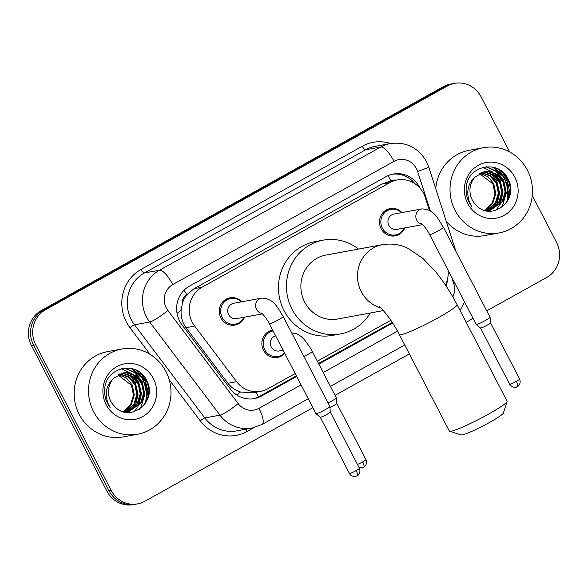 <?xml version="1.0" encoding="UTF-8"?>
<svg xmlns="http://www.w3.org/2000/svg" width="588" height="588" viewBox="0 0 588 588"><rect width="100%" height="100%" fill="white"/><g stroke="black" fill="none" stroke-linecap="round" stroke-linejoin="round"><path stroke-width="0.88" d="M284.746 353.381A13.869 13.171 -100.4 0 1 277.565 357.43A13.869 13.171 -100.4 0 1 263.483 350.235A13.869 13.171 -100.4 0 1 272.538 330.155A13.869 13.171 -100.4 0 1 272.692 330.133M244.601 317.138A13.869 13.171 -100.4 0 1 234.987 325.076A13.869 13.171 -100.4 0 1 220.904 317.88A13.869 13.171 -100.4 0 1 229.959 297.8A13.869 13.171 -100.4 0 1 241.771 301.791M404.816 227.916A13.869 13.171 -100.4 0 1 395.202 235.861A13.869 13.171 -100.4 0 1 381.12 228.659A13.869 13.171 -100.4 0 1 390.175 208.578A13.869 13.171 -100.4 0 1 401.986 212.577M429.46 210.43L425.345 197.627A26.004 24.703 79.6 0 0 423.603 193.459A26.004 24.703 79.6 0 0 397.201 179.965A26.004 24.703 79.6 0 0 389.998 182.552L202.051 287.223A26.004 24.703 79.6 0 0 194.665 326.083L236.633 381.685A26.004 24.703 79.6 0 0 260.631 391.373A26.004 24.703 79.6 0 0 267.834 388.778L295.198 373.542M182.449 303.151A26.004 24.703 -100.4 0 1 187.065 294.559L186.69 294.772A8.666 8.232 79.6 0 0 182.449 303.151L181.148 310.199C180.678 316.682 182.295 322.503 186.014 327.678L227.975 383.28C231.238 387.47 235.406 390.373 240.485 391.99L252.642 392.843L260.631 391.373M397.201 179.965L389.212 181.435L381.994 184.029L194.04 288.693L187.065 294.559M445.403 284.952A26.004 24.703 79.6 0 0 448.078 270.186M317.358 361.201L390.822 320.291M420.075 188.256A26.004 24.703 79.6 0 0 419.707 187.521A26.004 24.703 79.6 0 0 393.306 174.026A26.004 24.703 79.6 0 0 386.11 176.62L189.461 286.121A26.004 24.703 79.6 0 0 182.082 324.988L230.342 388.925A26.004 24.703 79.6 0 0 254.339 398.613A26.004 24.703 79.6 0 0 261.542 396.025L296.697 376.445M392.247 174.246A26.004 24.703 -100.4 0 1 414.819 183.64M142.171 378.547A34.67 32.935 -100.4 0 1 145.324 403.39A34.67 32.935 -100.4 0 0 142.171 378.547A34.67 32.935 -100.4 0 0 137.643 371.814A34.67 32.935 -100.4 0 1 142.171 378.547M141.612 373.77A34.67 32.935 -100.4 0 1 144.303 378.157A34.67 32.935 -100.4 0 1 145.736 381.281M148.205 391.373A34.67 32.935 -100.4 0 1 148.338 396.518M503.666 177.245A34.67 32.935 -100.4 0 1 506.819 202.088A34.67 32.935 -100.4 0 0 503.666 177.245A34.67 32.935 -100.4 0 0 499.139 170.513A34.67 32.935 -100.4 0 1 503.666 177.245M503.108 172.468A34.67 32.935 -100.4 0 1 505.798 176.848A34.67 32.935 -100.4 0 1 507.231 179.979M509.7 190.064A34.67 32.935 -100.4 0 1 509.833 195.216M532.272 195.576L556.527 242.374A26.004 24.703 -100.4 0 1 546.752 277.433L486.732 310.854M312.882 407.668L144.773 501.285A26.004 24.703 -100.4 0 1 137.57 503.872A26.004 24.703 -100.4 0 1 111.169 490.377L35.728 344.84A26.004 24.703 -100.4 0 1 45.511 309.78L447.49 85.936A26.004 24.703 -100.4 0 1 454.693 83.342A26.004 24.703 -100.4 0 1 481.087 96.836L509.656 151.947M473.097 318.446L466.196 322.29M409.373 353.932L335.05 395.32M137.57 503.872L133.307 504.658A26.004 24.703 -100.4 0 1 106.913 491.164L31.473 345.626A26.004 24.703 -100.4 0 1 41.248 310.567L443.227 86.715L445.359 86.326A26.004 24.703 -100.4 0 1 452.562 83.731A26.004 24.703 -100.4 0 0 445.359 86.326L43.38 310.177L445.359 86.326L447.49 85.936M31.473 345.626L33.597 345.237A26.004 24.703 -100.4 0 1 43.38 310.177A26.004 24.703 -100.4 0 0 33.597 345.237L109.037 490.774L33.597 345.237L35.728 344.84M135.438 504.269A26.004 24.703 -100.4 0 1 109.037 490.774A26.004 24.703 -100.4 0 0 135.438 504.269M135.879 369.896A34.67 32.935 -100.4 0 1 136.754 370.808A34.67 32.935 -100.4 0 0 135.879 369.896M497.375 168.594A34.67 32.935 -100.4 0 1 498.249 169.506A34.67 32.935 -100.4 0 0 497.375 168.594M446.064 285.944A26.004 24.703 79.6 0 0 447.475 279.293M318.865 364.104L392.637 323.018M296.381 375.828L259.411 396.415A26.004 24.703 -100.4 0 1 253.274 398.789M392.262 322.437L318.549 363.487M147.647 398.76A34.67 32.935 79.6 0 0 147.742 397.657M147.801 393.247A34.67 32.935 79.6 0 0 144.545 379.841M509.142 197.458A34.67 32.935 79.6 0 0 509.237 196.355M509.296 191.945A34.67 32.935 79.6 0 0 506.04 178.539M504.144 174.945A34.67 32.935 79.6 0 0 501.424 171.049M142.649 376.246A34.67 32.935 79.6 0 0 139.929 372.351M443.227 86.715A26.004 24.703 -100.4 0 1 450.43 84.128L454.693 83.342M455.105 210.438A43.336 41.167 -100.4 0 1 483.402 147.684A43.336 41.167 -100.4 0 1 527.399 170.175A43.336 41.167 -100.4 0 1 499.102 232.929A43.336 41.167 -100.4 0 1 455.105 210.438M435.759 188.77A43.336 41.167 -100.4 0 1 469.026 150.337L483.402 147.684M489.686 210.511L502.108 201.684L505.092 191.967L503.071 182.037L496.676 174.555L487.695 171.498L484.284 171.681M485.997 210.732L490.113 210.438L502.953 201.53L505.937 191.813L503.916 181.883L497.521 174.393L488.54 171.336L484.703 171.593L475.192 176.944A19.588 18.61 -100.4 0 0 472.252 199.898A19.588 18.61 -100.4 0 0 475.868 204.844C491.215 222.661 519.322 200.089 508.524 180.06C500.035 158.723 467.614 164.927 466.24 187.359C465.755 192.644 466.71 197.634 469.114 202.323L471.627 206.278L469.496 202.029C466.005 191.798 467.908 183.434 475.192 176.944M487.974 210.702L498.727 202.309L501.711 192.592L499.69 182.662L493.295 175.173L484.314 172.115L482.616 172.122M488.407 210.666L499.572 202.154L502.556 192.438L500.535 182.508L494.14 175.018L485.159 171.961L483.027 171.997M486.239 210.739L495.346 202.934L498.33 193.209L496.309 183.287L489.944 175.812L480.984 172.74M486.673 210.747L496.191 202.779L499.175 193.055L497.154 183.133L490.76 175.643L481.388 172.571M484.813 210.423L491.965 203.558L494.949 193.834L492.928 183.912L479.389 173.548M485.173 210.526L492.81 203.397L495.794 193.68L493.773 183.75L487.996 176.709L479.786 173.328M514.823 177.179A28.253 26.842 -100.4 0 1 504.195 215.281A28.253 26.842 -100.4 0 1 467.68 203.433A28.253 26.842 -100.4 0 1 478.309 165.338A28.253 26.842 -100.4 0 1 514.823 177.179M499.102 232.929L484.725 235.575A43.336 41.167 -100.4 0 1 446.255 221.345M496.897 204.837L499.58 192.996L496.845 181.339L491.553 174.121M500.278 204.212L502.96 192.372L500.226 180.714L494.934 173.497M500.983 207.946L502.52 205.682L506.319 193.018L503.607 180.09L496.529 171.321L486.445 166.72M508.745 198.472L506.988 179.465L494.479 167.499M495.721 210.386L498.675 206.454M499.41 205.161L502.542 192.673M500.778 183.008L499.8 180.788L493.854 172.968M492.825 172.1L482.66 167.426M504.159 182.39L503.181 180.171L496.059 171.365L485.909 166.779M507.547 200.898L509.267 189.983L506.562 179.546L492.67 167.043M507.091 401.516L503.365 413.077A23.836 2.279 152.6 0 1 489.525 422.449A23.836 2.279 152.6 0 1 461.242 434.914L449.644 431.291A32.502 3.102 -27.4 0 0 488.216 414.297A32.502 3.102 -27.4 0 0 507.091 401.516A32.502 3.102 -27.4 0 0 507.091 401.185L457.06 304.665A32.502 3.102 152.6 0 1 438.185 317.785A32.502 3.102 152.6 0 1 399.348 334.579L449.379 431.1A32.502 3.102 -27.4 0 0 449.644 431.291M380.656 307.869A32.502 30.877 79.6 0 1 361.297 291.707A32.502 30.877 79.6 0 1 373.52 247.886A32.502 30.877 79.6 0 1 382.516 244.645L325.914 255.067A32.502 30.877 79.6 0 0 304.694 302.136A32.502 30.877 79.6 0 0 337.696 318.997L383.31 310.596M370.271 313A47.672 45.283 -100.4 0 1 340.445 333.918A47.672 45.283 -100.4 0 1 292.038 309.178A47.672 45.283 -100.4 0 1 323.172 240.154A47.672 45.283 -100.4 0 1 358.496 249.069M340.445 333.918L332.455 335.388A47.672 45.283 -100.4 0 1 284.055 310.648A47.672 45.283 -100.4 0 1 315.183 241.624L323.172 240.154M422.581 224.645L396.768 229.401A7.798 7.409 -100.4 0 1 388.844 225.351A7.798 7.409 -100.4 0 1 393.938 214.061L421.839 208.916A7.798 7.409 -100.4 0 0 419.281 209.938A7.798 7.409 -100.4 0 0 416.745 220.213A7.798 7.409 -100.4 0 0 422.133 224.263M404.353 228.004A13.002 12.348 -100.4 0 1 395.577 234.906A13.002 12.348 -100.4 0 1 382.376 228.159A13.002 12.348 -100.4 0 1 390.866 209.335A13.002 12.348 -100.4 0 1 401.523 212.658M429.593 234.516A7.798 0.742 152.6 0 0 438.501 230.716A7.798 0.742 152.6 0 0 438.913 230.489A7.798 0.742 152.6 0 0 443.44 227.335L490.054 317.263A7.798 0.742 152.6 0 1 490.069 317.292A7.798 0.742 152.6 0 1 485.526 320.416A7.798 0.742 152.6 0 1 476.625 324.48A7.798 0.742 152.6 0 1 476.229 324.473A7.798 0.742 152.6 0 1 476.206 324.444L429.593 234.516C426.043 227.335 420.677 222.756 421.743 223.984M490.517 322.856A5.637 0.537 152.6 0 1 490.524 322.878A5.637 0.537 152.6 0 1 487.246 325.135A5.637 0.537 152.6 0 1 480.815 328.067A5.637 0.537 152.6 0 1 480.528 328.06A5.637 0.537 152.6 0 1 480.514 328.045M262.366 313.867L236.552 318.623A7.798 7.409 -100.4 0 1 228.629 314.573A7.798 7.409 -100.4 0 1 233.723 303.276L261.623 298.138A7.798 7.409 -100.4 0 0 259.065 299.152A7.798 7.409 -100.4 0 0 256.53 309.428A7.798 7.409 -100.4 0 0 261.917 313.485M244.138 317.219A13.002 12.348 -100.4 0 1 235.362 324.128A13.002 12.348 -100.4 0 1 222.161 317.38A13.002 12.348 -100.4 0 1 230.65 298.557A13.002 12.348 -100.4 0 1 241.308 301.879M269.377 323.738A7.798 0.742 152.6 0 0 278.286 319.931A7.798 0.742 152.6 0 0 278.697 319.703A7.798 0.742 152.6 0 0 283.232 316.557L329.846 406.484A7.798 0.742 152.6 0 1 329.853 406.514A7.798 0.742 152.6 0 1 325.311 409.63A7.798 0.742 152.6 0 1 316.41 413.695A7.798 0.742 152.6 0 1 316.013 413.687A7.798 0.742 152.6 0 1 315.991 413.665L269.377 323.738C265.827 316.557 260.462 311.978 261.528 313.206M356.174 470.576A5.637 0.537 152.6 0 0 359.444 468.298L330.309 412.085A5.637 0.537 152.6 0 1 330.309 412.1A5.637 0.537 152.6 0 1 327.031 414.349A5.637 0.537 152.6 0 1 320.6 417.289A5.637 0.537 152.6 0 1 320.313 417.282A5.637 0.537 152.6 0 1 320.298 417.26L349.441 473.487C350.617 475.596 352.491 476.596 355.079 476.493L357.188 475.817A5.637 1.676 -119.1 0 0 356.174 470.576A5.637 0.537 152.6 0 1 349.441 473.487M283.115 350.242L279.131 350.977A7.798 7.409 -100.4 0 1 271.208 346.927A7.798 7.409 -100.4 0 1 275.625 335.792M284.489 352.881A13.002 12.348 -100.4 0 1 277.94 356.482A13.002 12.348 -100.4 0 1 264.74 349.735A13.002 12.348 -100.4 0 1 273.111 330.934L268.187 331.838M336.806 403.419A5.637 0.537 152.6 0 1 336.806 403.434A5.637 0.537 152.6 0 1 333.536 405.691A5.637 0.537 152.6 0 1 329.934 407.528M303.952 356.534A7.798 0.742 152.6 0 0 307.34 354.784A7.798 0.742 152.6 0 0 312.287 351.404L336.343 397.826A7.798 0.742 152.6 0 1 336.351 397.855A7.798 0.742 152.6 0 1 328.016 402.956M93.61 411.74A43.336 41.167 -100.4 0 1 121.907 348.993A43.336 41.167 -100.4 0 1 165.912 371.484A43.336 41.167 -100.4 0 1 137.614 434.231A43.336 41.167 -100.4 0 1 93.61 411.74M137.614 434.231L123.237 436.877A43.336 41.167 -100.4 0 1 79.233 414.393A43.336 41.167 -100.4 0 1 107.531 351.639L121.907 348.993M128.191 411.813L140.62 402.993L143.597 393.269L141.583 383.347L135.189 375.857L126.199 372.799L122.789 372.983M124.502 412.034L128.618 411.74L141.465 402.831L144.442 393.115L142.428 383.192L136.034 375.703L127.045 372.645L123.208 372.902L113.697 378.246A19.588 18.61 -100.4 0 0 110.757 401.2A19.588 18.61 -100.4 0 0 114.373 406.146C129.72 423.963 157.827 401.391 147.029 381.362C138.54 360.025 106.119 366.236 104.745 388.661C104.26 393.945 105.223 398.936 107.619 403.633L110.132 407.58L108.001 403.331C104.51 393.1 106.413 384.743 113.697 378.246M126.479 412.004L137.239 403.611L140.216 393.894L138.202 383.971L131.808 376.482L122.819 373.424L121.121 373.424M126.912 411.975L138.084 403.456L141.061 393.74L139.047 383.81L132.653 376.32L123.664 373.262L121.54 373.299M124.744 412.041L133.858 404.235L136.835 394.519L134.821 384.589L128.449 377.121L119.489 374.049M125.178 412.048L134.703 404.081L137.68 394.364L135.666 384.434L129.272 376.945L119.893 373.872M123.318 411.732L130.477 404.86L133.454 395.143L131.433 385.214L117.894 374.857M123.678 411.828L131.322 404.706L134.299 394.982L132.278 385.059L126.508 378.01L118.291 374.637M153.328 378.488A28.253 26.842 -100.4 0 1 142.7 416.583A28.253 26.842 -100.4 0 1 106.193 404.735A28.253 26.842 -100.4 0 1 116.814 366.64A28.253 26.842 -100.4 0 1 153.328 378.488M135.402 406.139L138.084 394.298L135.35 382.641L130.058 375.423M138.783 405.514L141.473 393.673L138.731 382.016L133.439 374.799M139.488 409.248L141.032 406.984L144.824 394.327L142.112 381.391L135.034 372.63L124.95 368.029M147.25 399.774L145.493 380.774L132.984 368.801M134.226 411.688L137.18 407.756M137.915 406.462L141.047 393.975M139.282 384.317L138.305 382.097L132.366 374.277M131.33 373.402L121.165 368.735M142.663 383.692L141.686 381.472L134.564 372.667L124.413 368.081M146.052 402.207L147.772 391.292L145.067 380.848L131.175 368.353M177.039 313.331A26.004 3.785 -37 0 0 181.148 310.199M396.216 180.148A8.666 8.232 79.6 0 0 390.976 181.008A26.004 7.732 -119.1 0 0 387.97 175.687M258.389 396.951A26.004 7.732 -119.1 0 0 256.221 392.181M412.879 182.478A26.004 1.103 -17.9 0 0 413.599 182.207M236.619 394.871A26.004 3.785 -37 0 0 240.485 391.99M186.69 294.772A26.004 7.732 -119.1 0 0 184.118 290.163M381.994 184.029L389.998 182.552M227.975 383.28L236.633 381.685M186.014 327.678L194.665 326.083M194.04 288.693L202.051 287.223M430.335 210.96L417.598 171.395A17.331 16.464 79.6 0 0 416.436 168.616A17.331 16.464 79.6 0 0 394.034 161.347L172.798 284.541A17.331 16.464 79.6 0 0 166.279 307.914A17.331 16.464 79.6 0 0 167.881 310.457L238.169 403.581A17.331 16.464 79.6 0 0 258.97 408.315L301.071 384.868M238.169 403.581A17.331 2.528 -37 0 1 219.986 415.157L149.697 322.026A34.67 32.935 -100.4 0 1 146.5 316.947A34.67 32.935 -100.4 0 1 159.532 270.208L380.767 147.007A34.67 32.935 -100.4 0 1 390.373 143.553L375.195 146.346A34.67 32.935 79.6 0 0 365.596 149.8L144.361 273.001A34.67 32.935 79.6 0 0 131.322 319.747A34.67 32.935 79.6 0 0 134.52 324.819L204.808 417.95A34.67 32.935 79.6 0 0 236.81 430.864L251.987 428.071A34.67 32.935 -100.4 0 1 219.986 415.157L204.808 417.95A4.337 0.632 143 0 0 200.258 420.846L169.182 379.664M150.08 354.358L129.97 327.714A39.006 37.051 -100.4 0 1 141.047 269.414L362.274 146.221A4.337 1.286 -119.1 0 0 365.596 149.8L380.767 147.007A17.331 5.152 60.9 0 1 394.034 161.347M129.97 327.714A4.337 0.632 143 0 1 134.52 324.819L149.697 322.026A17.331 2.528 -37 0 0 167.881 310.457M362.274 146.221A39.006 37.051 -100.4 0 1 390.557 143.516M253.965 427.645L247.063 431.482A39.006 37.051 -100.4 0 1 200.258 420.846M45.511 309.78L41.248 310.567M111.169 490.377L106.913 491.164M172.798 284.541A17.331 5.152 60.9 0 0 159.532 270.208L144.361 273.001A4.337 1.286 -119.1 0 1 141.047 269.414M452.826 296.903A17.331 16.464 79.6 0 0 453.715 283.548L451.599 276.97M323.231 372.527L397.517 331.162M246.144 429.144A4.337 1.286 -119.1 0 0 247.063 431.482M258.97 408.315A17.331 5.152 60.9 0 1 262.079 424.44L308.252 398.73M453.715 283.548A17.331 0.735 -17.9 0 0 454.818 283.181M417.598 171.395A17.331 0.735 -17.9 0 0 428.77 167.066L455.965 251.488M259.411 396.415L261.542 396.025M500.035 171.226A34.67 32.935 -100.4 0 1 503.931 177.194A34.67 32.935 -100.4 0 1 507.209 201.464M502.24 171.696A34.67 32.935 -100.4 0 1 505.518 176.878M497.97 168.881A34.67 32.935 -100.4 0 1 499.058 170.064M506.555 176.525A35.537 33.759 -100.4 0 1 510.531 190.13M509.605 193.819A34.67 32.935 -100.4 0 1 509.502 196.399M517.242 386.654A5.637 1.676 -119.1 0 0 517.396 386.595L518.094 386.14C517.536 386.757 521.438 384.309 519.66 379.084A5.637 0.537 152.6 0 1 516.389 381.355A5.637 0.537 152.6 0 1 509.656 384.265L480.521 328.053M509.656 384.265C512.964 388.793 517.271 386.911 516.418 387.029L517.396 386.595A5.637 1.676 -119.1 0 0 516.389 381.355M357.026 475.876A5.637 1.676 -119.1 0 0 357.188 475.817L357.879 475.361C357.32 475.979 361.223 473.524 359.444 468.298M363.524 467.21A5.637 1.676 -119.1 0 0 363.685 467.159L364.376 466.703C363.818 467.313 367.728 464.865 365.949 459.64A5.637 0.537 152.6 0 1 362.678 461.911A5.637 0.537 152.6 0 1 357.453 464.454M359.048 467.541L361.583 467.827L363.685 467.159A5.637 1.676 -119.1 0 0 362.678 461.911M138.54 372.527A34.67 32.935 -100.4 0 1 142.436 378.496A34.67 32.935 -100.4 0 1 145.721 402.773M140.745 373.005A34.67 32.935 -100.4 0 1 144.023 378.187M136.475 370.183A34.67 32.935 -100.4 0 1 137.563 371.366M145.06 377.827A35.537 33.759 -100.4 0 1 149.036 391.432M148.11 395.121A34.67 32.935 -100.4 0 1 148.007 397.701M428.77 167.066L426.498 161.619C418.296 147.617 406.249 141.59 390.373 143.553M251.987 428.071L262.079 424.44M330.419 386.382L404.742 344.994M460.088 310.501L464.557 301.975M382.516 244.645C391.865 243.226 400.472 244.527 408.344 248.533L422.772 258.323L434.819 270.781C443.08 280.741 450.496 292.03 457.06 304.665M379.062 306.517C382.325 308.524 392.99 321.673 399.348 334.579M443.44 227.335C437.744 218.721 434.503 209.166 421.839 208.916M390.866 209.335L385.824 210.261M480.528 328.06L476.229 324.473M395.577 234.906L390.535 235.839M519.66 379.084L490.524 322.871L490.069 317.292M283.232 316.557C277.529 307.943 274.287 298.381 261.623 298.138M230.65 298.557L225.608 299.483M320.313 417.282L316.013 413.687M235.362 324.128L230.32 325.054M330.309 412.1L329.853 406.514M312.287 351.404L309.626 346.751L304.319 339.607L301.093 336.454L296.749 333.727L291.677 332.852M365.949 459.64L336.806 403.427L336.351 397.855M277.94 356.482L272.898 357.408"/></g></svg>
